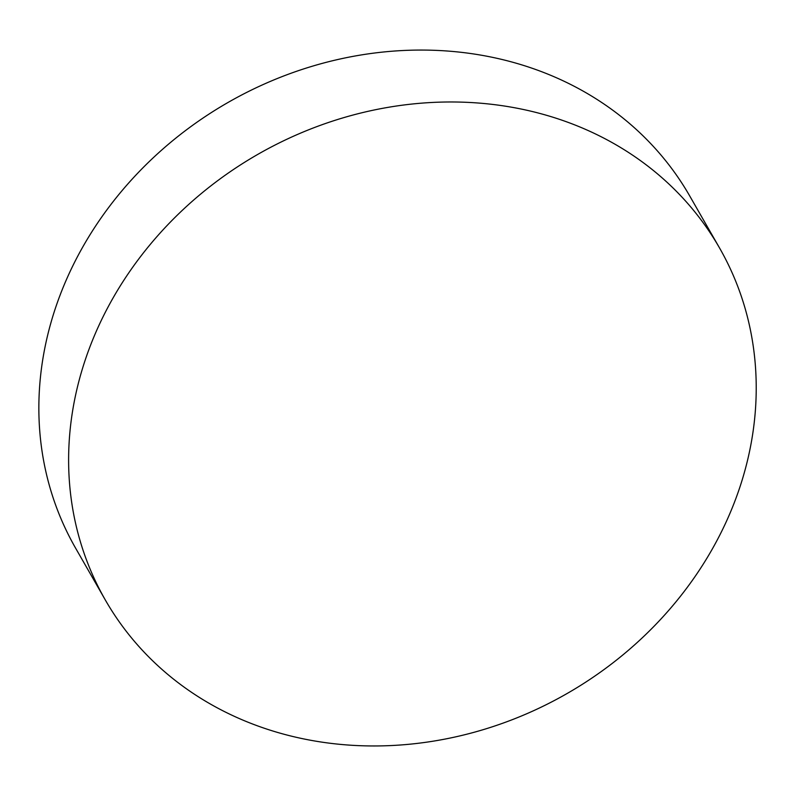 <?xml version="1.0" encoding="UTF-8"?>
<svg xmlns="http://www.w3.org/2000/svg" width="796" height="796" viewBox="0 0 796 796"><rect width="100%" height="100%" fill="white"/><g stroke="black" fill="none" stroke-linecap="round" stroke-linejoin="round"><path stroke-width="1.19" d="M277.078 732.29A353.971 310.778 150.2 0 0 662.899 616.89A353.971 310.778 150.2 0 0 719.514 247.924A353.971 310.778 150.2 0 0 257.864 154.344A353.971 310.778 150.2 0 0 105.331 600.005A353.971 310.778 150.2 0 0 277.078 732.29M719.514 247.924L689.744 196.005A353.971 310.778 150.2 0 0 228.104 102.425A353.971 310.778 150.2 0 0 75.57 548.086L105.331 600.005"/></g></svg>
